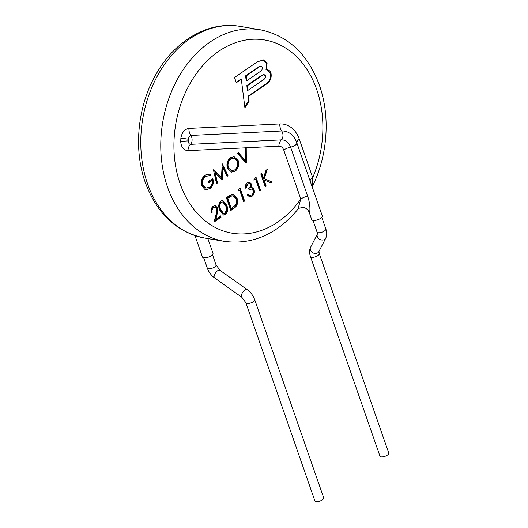 <?xml version="1.0" encoding="UTF-8"?>
<svg xmlns="http://www.w3.org/2000/svg" width="528" height="528" viewBox="0 0 528 528"><rect width="100%" height="100%" fill="white"/><g stroke="black" fill="none" stroke-linecap="round" stroke-linejoin="round"><path stroke-width="0.79" d="M323.697 497.845A4.666 1.808 160.8 0 1 322.324 499.884A4.666 1.808 160.8 0 1 317.797 501.6A4.666 1.808 160.8 0 1 314.886 500.914L245.883 302.755A4.666 1.808 160.8 0 0 248.794 303.442A4.666 1.808 160.8 0 0 253.315 301.732A4.666 1.808 160.8 0 0 254.694 299.686L323.697 497.845M388.753 453.044A4.666 1.808 160.8 0 1 387.38 455.09A4.666 1.808 160.8 0 1 382.853 456.806A4.666 1.808 160.8 0 1 379.942 456.113L310.471 256.608A4.666 1.808 160.8 0 0 313.375 257.294A4.666 1.808 160.8 0 0 317.902 255.578A4.666 1.808 160.8 0 0 319.282 253.539L388.753 453.044M207.867 238.577L212.975 253.242A5.597 2.171 160.8 0 1 209.972 256.483A5.597 2.171 160.8 0 1 203.788 257.77A5.597 2.171 160.8 0 1 202.402 256.925L194.997 235.653M311.381 184.595L310.2 181.223A8.395 3.26 160.8 0 1 312.701 177.632L312.715 185.803C327.73 155.087 330.396 116.259 319.466 85.47C307.956 54.199 288.182 35.633 260.152 29.766A107.296 80.731 -80.4 0 0 179.447 75.676A107.296 80.731 -80.4 0 0 167.528 187.09A107.296 80.731 -80.4 0 0 224.539 241.382C252.417 244.992 276.85 234.326 297.838 209.385L300.808 199.056A8.395 3.26 160.8 0 1 307.672 196.198C309.428 201.505 310.147 206.461 309.83 211.068C309.639 212.579 309.329 212.692 308.9 211.424M311.368 184.569L322.278 215.886A5.597 2.171 160.8 0 1 319.268 219.127A5.597 2.171 160.8 0 1 313.084 220.42A5.597 2.171 160.8 0 1 311.705 219.569L309.032 211.906C307.58 209.293 305.804 207.867 303.719 207.623C299.963 207.794 298.003 208.382 297.838 209.378M267.102 69.676L266.574 69.617L267.082 63.195L263.373 59.895L257.057 61.994L234.524 77.51L236.339 82.724L241.322 79.292L244.906 107.738L249.13 101.224L248.589 96.386L266.812 83.84C270.316 81.371 271.715 77.834 271.009 73.234C270.125 70.937 268.646 69.729 266.574 69.617L265.967 69.511L266.185 68.97L266.785 69.076M260.766 173.903L265.254 186.8L266.185 186.16L264.02 179.936L270.976 182.86L272.21 182.008L264.264 178.669L267.32 169.396L266 170.3L263.406 178.174L261.697 173.27L260.766 173.903M254.093 178.504L253.948 180.239L255.532 179.15L259.565 190.72L260.489 190.08L256.001 177.19L254.093 178.504M246.312 187.546L247.784 184.081L249.341 183.625L250.562 184.668C250.708 186.443 250.074 187.75 248.648 188.602L249.11 189.922L251.698 189.05L253.235 190.463C253.618 192.43 253.057 193.941 251.559 195.004L249.586 195.492L248.16 194.264L247.229 194.905L249.665 196.984L252.001 196.337C254.08 194.713 254.786 192.509 254.126 189.717L252.714 187.849L251.209 187.519L251.493 184.034L249.5 182.206L247.309 182.761C245.698 184.061 245.058 185.869 245.388 188.186L246.312 187.546L245.329 187.704M238.201 189.446L238.055 191.182L239.646 190.087L243.672 201.656L244.603 201.023L240.115 188.126L238.201 189.446M230.828 210.5L234.029 208.296C237.336 205.973 238.366 202.666 237.118 198.383L233.297 194.344L231.865 194.383L226.34 197.611L230.828 210.5M219.714 210.17L223.489 215.074L225.529 214.566C227.872 211.906 228.274 208.831 226.736 205.339L222.889 200.488L220.81 201.01C218.5 203.669 218.137 206.719 219.714 210.17M212.23 212.243C211.735 210.309 212.19 208.771 213.589 207.623L215.12 207.214L216.737 208.692L216.163 213.985L214.018 222.083L221.034 217.246L220.572 215.926L215.767 219.239L217.153 214.012L217.628 207.953L215.299 205.689L213.173 206.27C211.187 207.94 210.566 210.151 211.306 212.883L212.23 212.243L211.18 212.447M246.338 163.119L246.233 147.22L245.23 147.899L245.322 160.433L238.346 152.645L237.349 153.325L246.088 163.073M245.315 147.84L187.968 150.665C183.691 150.328 181.276 147.365 180.708 141.775L180.873 138.065C181.922 132.403 184.609 129.188 188.925 128.423L279.807 123.948A29.858 22.466 -80.4 0 1 299.343 139.273L312.701 177.632A97.964 73.709 -80.4 0 0 316.714 89.555A97.964 73.709 -80.4 0 0 218.711 51.328A97.964 73.709 -80.4 0 0 180.094 183.632A97.964 73.709 -80.4 0 0 300.808 199.056L283.734 150.025A7.465 5.617 99.6 0 0 278.85 146.19L246.226 147.8M230.413 157.694C227.264 160.38 226.268 163.885 227.429 168.214L231.587 172.141L235.217 171.184C238.399 168.524 239.415 165.02 238.267 160.677L234.122 156.704L230.413 157.694M216.546 183.632L217.483 182.992L215.233 173.012L222.209 179.731L222.915 167.746L227.139 176.339L228.07 175.699L222.209 163.753L221.503 177.349L213.424 169.805L216.546 183.632M210.573 174.491L209.26 174.128L205.055 175.157C201.782 177.791 200.713 181.322 201.854 185.75L204.633 189.222L205.993 189.684L209.959 188.582C213.127 186.041 214.064 182.668 212.771 178.444L208.402 181.454L208.864 182.774L212.309 180.404C212.672 183.381 211.761 185.645 209.576 187.202L206.045 188.113L202.765 185.064C201.934 181.487 202.838 178.629 205.484 176.497L209.101 175.699L210.111 175.976L210.573 174.491L209.966 174.385L209.53 175.791M310.2 181.223L296.842 142.864A23.14 17.411 99.6 0 0 281.701 130.99L190.819 135.465C189.367 135.887 188.635 137.141 188.628 139.234L188.555 140.93C188.384 142.956 189.011 144.098 190.436 144.362L281.318 139.887A14.183 10.672 -80.4 0 1 290.598 147.16L307.672 196.198M245.619 147.635L245.731 162.677M245.322 160.433L244.715 160.327L238.022 152.863M208.943 174.082L209.966 174.385M209.959 188.582L205.689 189.625M212.17 178.345C213.457 182.563 212.52 185.942 209.352 188.476M212.309 180.404L211.702 180.305L208.718 182.358M202.765 185.064L202.158 184.958L205.445 188.014L206.045 188.113M205.484 176.497L204.877 176.398C202.237 178.53 201.326 181.381 202.158 184.958M209.101 175.699L204.877 176.398M217.483 182.992L216.447 183.183M215.233 173.012L214.625 172.913L216.876 182.886M222.42 179.586L221.984 179.513M222.915 167.746L222.314 167.647L221.819 179.355M228.07 175.699L226.948 175.949M222.044 164.551L227.462 175.6M221.503 177.349L220.895 177.25L213.497 170.135M235.217 171.184L231.284 172.082M238.267 160.677L237.659 160.578C238.808 164.921 237.791 168.425 234.61 171.085M233.818 156.664L237.659 160.578M228.36 167.574C227.449 164.023 228.307 161.159 230.921 158.981L230.314 158.882C227.7 161.053 226.842 163.918 227.753 167.468L231.673 170.683L227.753 167.468M230.921 158.981L234.122 158.209L230.314 158.882M234.122 158.209L237.343 161.317C238.253 164.888 237.382 167.752 234.722 169.891L231.673 170.683M213.589 207.623L212.982 207.517C211.583 208.666 211.127 210.21 211.622 212.144M215.12 207.214L212.982 207.517M221.034 217.246L220.427 217.147L214.183 221.443M220.11 216.242L220.427 217.147M215.767 219.239L215.16 219.133L216.546 213.913L217.028 207.847L217.628 207.953M214.982 205.656L217.028 207.847M225.529 214.566L223.186 215.002M226.736 205.339L226.129 205.234C227.667 208.732 227.264 211.807 224.921 214.46M222.585 200.455L226.129 205.234M220.691 202.211C218.975 204.362 218.757 206.765 220.037 209.425L223.014 213.457L223.621 213.556L220.645 209.524C219.358 206.864 219.582 204.461 221.298 202.31L222.783 201.98L225.806 205.973L226.545 209.484L225.1 213.22L223.621 213.556M221.298 202.31L222.783 201.98M237.118 198.383L236.511 198.284C237.758 202.567 236.735 205.867 233.422 208.197L230.683 210.085M232.98 194.304L236.511 198.284M231.297 208.54L227.726 198.297L227.126 198.191L230.69 208.441L231.297 208.54L235.323 205.366C236.689 203.392 236.98 201.28 236.188 199.016L233.158 195.875L231.152 195.868L227.126 198.191M233.158 195.875L231.152 195.868M227.726 198.297L231.752 195.974M239.646 190.087L238.102 190.634M244.603 201.023L243.527 201.241M239.653 188.443L243.995 200.917M247.784 184.081L247.177 183.975L245.705 187.447M249.341 183.625L247.177 183.975M251.698 189.05L248.978 189.545M247.553 194.165L248.985 195.393M252.001 196.337L249.361 196.911M254.126 189.717L253.519 189.611C254.179 192.403 253.473 194.614 251.394 196.231M252.714 187.849L252.107 187.744L253.519 189.611M251.579 187.506L252.107 187.744M251.209 187.519L250.602 187.414L250.886 183.935L251.493 184.034M249.19 182.173L250.886 183.935M255.532 179.15L253.994 179.692M260.489 190.08L259.42 190.298M255.539 177.507L259.882 189.974M266.185 186.16L265.109 186.377M264.02 179.936L263.413 179.837L265.577 186.054M272.21 182.008L270.508 182.662M264.264 178.669L271.603 181.909M266.495 169.963L263.657 178.57M263.406 178.174L262.799 178.075L261.235 173.587M267.082 63.195L266.475 63.096L266.185 68.97M263.069 59.862L266.475 63.096M241.322 79.292L240.715 79.193L236.194 82.302M249.13 101.224L248.523 101.119L244.794 106.867M248.589 96.386L247.982 96.281L248.523 101.119M266.812 83.84L266.204 83.734L247.982 96.281M271.009 73.234L270.402 73.135C271.108 77.735 269.709 81.266 266.204 83.734M266.772 69.637L270.402 73.135M246.213 75.926L259.426 66.825L258.819 66.726L245.606 75.827L246.16 80.692L246.761 80.791L246.213 75.926L245.606 75.827M259.426 66.825L261.056 66.317L262.185 67.28C262.489 69.293 261.789 70.739 260.093 71.617L246.761 80.791M261.056 66.317L258.819 66.726M263.129 79.913L247.929 90.38L247.322 90.275L246.853 85.569L261.914 75.194L263.644 74.587L265.373 75.689C265.604 77.675 264.858 79.088 263.129 79.913M247.929 90.38L247.46 85.668L262.522 75.299L264.251 74.692M247.46 85.668L246.853 85.569M212.494 254.681L216.064 264.937L220.037 270.356L247.309 289.727A4.666 2.237 125.4 0 0 244.794 290.195A4.666 2.237 125.4 0 0 241.778 294.056A4.666 2.237 125.4 0 0 241.903 297.337L245.883 302.755M216.064 264.937A4.666 1.808 160.8 0 1 214.685 266.977A4.666 1.808 160.8 0 1 210.157 268.693A4.666 1.808 160.8 0 1 207.253 268.006C208.758 272.105 211.22 275.425 214.639 277.959L241.903 297.337M220.037 270.356A4.666 2.237 125.4 0 0 217.529 270.824A4.666 2.237 125.4 0 0 214.507 274.685A4.666 2.237 125.4 0 0 214.639 277.959M321.79 217.331L325.829 228.934C327.043 232.412 327.01 235.488 325.736 238.174L318.872 251.605A4.666 3.795 -152.9 0 1 317.823 252.787A4.666 3.795 -152.9 0 1 312.173 252.358A4.666 3.795 -152.9 0 1 310.563 247.361C309.289 250.048 309.256 253.13 310.471 256.608M325.829 228.934A4.666 1.808 160.8 0 1 324.456 230.98A4.666 1.808 160.8 0 1 319.928 232.69A4.666 1.808 160.8 0 1 317.018 232.003L317.427 233.93M325.736 238.174A4.666 3.795 -152.9 0 1 324.687 239.356A4.666 3.795 -152.9 0 1 319.097 238.966A4.666 3.795 -152.9 0 1 317.374 234.043L310.563 247.361M299.343 139.273A8.395 3.26 160.8 0 0 296.842 142.864A5.597 2.171 160.8 0 1 290.598 147.16A8.395 3.26 160.8 0 0 283.734 150.025M147.53 183.724A107.296 80.731 -80.4 0 1 159.449 72.31A107.296 80.731 -80.4 0 1 240.148 26.4C209.081 20.81 175.738 40.049 156.908 72.739C137.795 104.623 133.096 148.342 145.226 182.312C156.73 213.583 176.504 232.148 204.541 238.016A107.296 80.731 -80.4 0 1 147.53 183.724M279.807 123.948A8.395 5.458 87.2 0 0 281.701 130.99A5.597 3.637 87.2 0 1 281.318 139.887A8.395 5.458 87.2 0 0 278.85 146.19M188.925 128.423A8.395 5.458 87.2 0 0 190.819 135.465A5.597 3.637 87.2 0 1 190.436 144.362A8.395 5.458 87.2 0 0 187.968 150.665M188.628 139.234L180.873 138.065M188.555 140.93A8.395 1.676 -3.9 0 0 180.708 141.775M217.153 214.012L216.546 213.913M220.645 209.524L220.037 209.425M234.029 208.296L233.422 208.197M228.452 197.795L227.852 197.69M262.522 75.299L261.914 75.194M247.309 289.727C250.721 292.261 253.183 295.581 254.694 299.686M203.683 257.75L207.253 268.006M318.932 251.467L319.282 253.539M312.979 220.4L317.018 232.003M260.152 29.766L240.148 26.4M224.539 241.382L204.541 238.016M312.715 185.803L312.332 187.678"/></g></svg>

